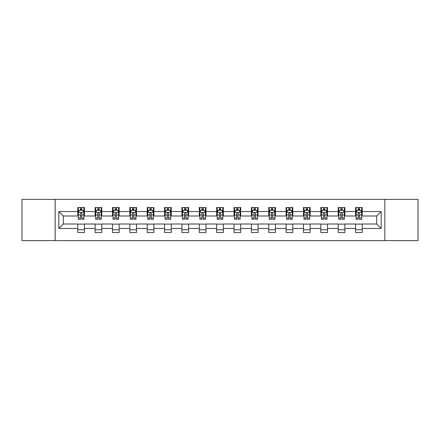<?xml version="1.0" encoding="UTF-8"?>
<svg xmlns="http://www.w3.org/2000/svg" width="440" height="440" viewBox="0 0 440 440"><rect width="100%" height="100%" fill="white"/><g stroke="black" fill="none" stroke-linecap="round" stroke-linejoin="round"><path stroke-width="0.66" d="M384.835 240.592L418 240.592L418 199.408L384.835 199.408L384.835 240.592L55.165 240.592L55.165 199.408L22 199.408L22 240.592L55.165 240.592M384.835 199.408L55.165 199.408M362.241 211.541L362.241 207.477L355.564 207.477L355.564 211.541L344.877 211.541L344.877 207.477L338.201 207.477L338.201 211.541L327.514 211.541L327.514 207.477L320.837 207.477L320.837 211.541L310.151 211.541L310.151 207.477L303.474 207.477L303.474 211.541L292.787 211.541L292.787 207.477L286.11 207.477L286.11 211.541L275.429 211.541L275.429 207.477L268.747 207.477L268.747 211.541L258.065 211.541L258.065 207.477L251.389 207.477L251.389 211.541L240.702 211.541L240.702 207.477L234.025 207.477L234.025 211.541L223.339 211.541L223.339 207.477L216.662 207.477L216.662 211.541L205.975 211.541L205.975 207.477L199.298 207.477L199.298 211.541L188.612 211.541L188.612 207.477L181.935 207.477L181.935 211.541L171.254 211.541L171.254 207.477L164.571 207.477L164.571 211.541L153.89 211.541L153.89 207.477L147.213 207.477L147.213 211.541L136.526 211.541L136.526 207.477L129.85 207.477L129.85 211.541L119.163 211.541L119.163 207.477L112.486 207.477L112.486 211.541L101.8 211.541L101.8 207.477L95.123 207.477L95.123 211.541L84.436 211.541L84.436 207.477L77.759 207.477L77.759 211.541L58.839 211.541L58.839 228.459L63.294 224.004L77.759 224.004L77.759 232.524L84.436 232.524L84.436 224.004L95.123 224.004L95.123 232.524L101.8 232.524L101.8 224.004L112.486 224.004L112.486 232.524L119.163 232.524L119.163 224.004L129.85 224.004L129.85 232.524L136.526 232.524L136.526 224.004L147.213 224.004L147.213 232.524L153.89 232.524L153.89 224.004L164.571 224.004L164.571 232.524L171.254 232.524L171.254 224.004L181.935 224.004L181.935 232.524L188.612 232.524L188.612 224.004L199.298 224.004L199.298 232.524L205.975 232.524L205.975 224.004L216.662 224.004L216.662 232.524L223.339 232.524L223.339 224.004L234.025 224.004L234.025 232.524L240.702 232.524L240.702 224.004L251.389 224.004L251.389 232.524L258.065 232.524L258.065 224.004L268.747 224.004L268.747 232.524L275.429 232.524L275.429 224.004L286.11 224.004L286.11 232.524L292.787 232.524L292.787 224.004L303.474 224.004L303.474 232.524L310.151 232.524L310.151 224.004L320.837 224.004L320.837 232.524L327.514 232.524L327.514 224.004L338.201 224.004L338.201 232.524L344.877 232.524L344.877 224.004L355.564 224.004L355.564 232.524L362.241 232.524L362.241 224.004L376.706 224.004L376.706 215.996L362.241 215.996L362.241 211.541L381.161 211.541L381.161 228.459L362.241 228.459M355.564 228.459L344.877 228.459M338.201 228.459L327.514 228.459M320.837 228.459L310.151 228.459M303.474 228.459L292.787 228.459M286.11 228.459L275.429 228.459M268.747 228.459L258.065 228.459M251.389 228.459L240.702 228.459M234.025 228.459L223.339 228.459M216.662 228.459L205.975 228.459M199.298 228.459L188.612 228.459M181.935 228.459L171.254 228.459M164.571 228.459L153.89 228.459M147.213 228.459L136.526 228.459M129.85 228.459L119.163 228.459M112.486 228.459L101.8 228.459M95.123 228.459L84.436 228.459M77.759 228.459L58.839 228.459M355.564 211.541L355.564 215.996L344.877 215.996L344.877 211.541M338.201 211.541L338.201 215.996L327.514 215.996L327.514 211.541M320.837 211.541L320.837 215.996L310.151 215.996L310.151 211.541M303.474 211.541L303.474 215.996L292.787 215.996L292.787 211.541M286.11 211.541L286.11 215.996L275.429 215.996L275.429 211.541M268.747 211.541L268.747 215.996L258.065 215.996L258.065 211.541M251.389 211.541L251.389 215.996L240.702 215.996L240.702 211.541M234.025 211.541L234.025 215.996L223.339 215.996L223.339 211.541M216.662 211.541L216.662 215.996L205.975 215.996L205.975 211.541M199.298 211.541L199.298 215.996L188.612 215.996L188.612 211.541M181.935 211.541L181.935 215.996L171.254 215.996L171.254 211.541M164.571 211.541L164.571 215.996L153.89 215.996L153.89 211.541M147.213 211.541L147.213 215.996L136.526 215.996L136.526 211.541M129.85 211.541L129.85 215.996L119.163 215.996L119.163 211.541M112.486 211.541L112.486 215.996L101.8 215.996L101.8 211.541M95.123 211.541L95.123 215.996L84.436 215.996L84.436 211.541M77.759 211.541L77.759 215.996L63.294 215.996L58.839 211.541M63.294 215.996L63.294 224.004M381.161 228.459L376.706 224.004M376.706 215.996L381.161 211.541M77.759 210.26L78.314 210.26M80.432 210.26L81.769 210.26M83.88 210.26L84.436 210.26M77.759 215.881L78.314 215.881M80.432 215.881L81.769 215.881M83.88 215.881L84.436 215.881M77.759 224.12L84.436 224.12M77.759 229.74L84.436 229.74M95.123 224.12L101.8 224.12M95.123 229.74L101.8 229.74M95.123 210.26L95.678 210.26M97.796 210.26L99.132 210.26M101.244 210.26L101.8 210.26M95.123 215.881L95.678 215.881M97.796 215.881L99.132 215.881M101.244 215.881L101.8 215.881M112.486 224.12L119.163 224.12M112.486 229.74L119.163 229.74M112.486 210.26L113.042 210.26M115.159 210.26L116.49 210.26M118.608 210.26L119.163 210.26M112.486 215.881L113.042 215.881M115.159 215.881L116.49 215.881M118.608 215.881L119.163 215.881M129.85 224.12L136.526 224.12M129.85 229.74L136.526 229.74M129.85 210.26L130.405 210.26M132.517 210.26L133.854 210.26M135.971 210.26L136.526 210.26M129.85 215.881L130.405 215.881M132.517 215.881L133.854 215.881M135.971 215.881L136.526 215.881M147.213 224.12L153.89 224.12M147.213 229.74L153.89 229.74M147.213 210.26L147.769 210.26M149.881 210.26L151.217 210.26M153.335 210.26L153.89 210.26M147.213 215.881L147.769 215.881M149.881 215.881L151.217 215.881M153.335 215.881L153.89 215.881M164.571 224.12L171.254 224.12M164.571 229.74L171.254 229.74M164.571 210.26L165.132 210.26M167.244 210.26L168.581 210.26M170.693 210.26L171.254 210.26M164.571 215.881L165.132 215.881M167.244 215.881L168.581 215.881M170.693 215.881L171.254 215.881M181.935 224.12L188.612 224.12M181.935 229.74L188.612 229.74M181.935 210.26L182.49 210.26M184.608 210.26L185.944 210.26M188.056 210.26L188.612 210.26M181.935 215.881L182.49 215.881M184.608 215.881L185.944 215.881M188.056 215.881L188.612 215.881M199.298 224.12L205.975 224.12M199.298 229.74L205.975 229.74M199.298 210.26L199.854 210.26M201.971 210.26L203.308 210.26M205.42 210.26L205.975 210.26M199.298 215.881L199.854 215.881M201.971 215.881L203.308 215.881M205.42 215.881L205.975 215.881M216.662 224.12L223.339 224.12M216.662 229.74L223.339 229.74M216.662 210.26L217.217 210.26M219.335 210.26L220.666 210.26M222.783 210.26L223.339 210.26M216.662 215.881L217.217 215.881M219.335 215.881L220.666 215.881M222.783 215.881L223.339 215.881M234.025 224.12L240.702 224.12M234.025 229.74L240.702 229.74M234.025 210.26L234.581 210.26M236.693 210.26L238.029 210.26M240.147 210.26L240.702 210.26M234.025 215.881L234.581 215.881M236.693 215.881L238.029 215.881M240.147 215.881L240.702 215.881M251.389 224.12L258.065 224.12M251.389 229.74L258.065 229.74M251.389 210.26L251.944 210.26M254.056 210.26L255.393 210.26M257.51 210.26L258.065 210.26M251.389 215.881L251.944 215.881M254.056 215.881L255.393 215.881M257.51 215.881L258.065 215.881M268.747 224.12L275.429 224.12M268.747 229.74L275.429 229.74M268.747 210.26L269.308 210.26M271.42 210.26L272.756 210.26M274.868 210.26L275.429 210.26M268.747 215.881L269.308 215.881M271.42 215.881L272.756 215.881M274.868 215.881L275.429 215.881M286.11 224.12L292.787 224.12M286.11 229.74L292.787 229.74M286.11 210.26L286.666 210.26M288.783 210.26L290.12 210.26M292.232 210.26L292.787 210.26M286.11 215.881L286.666 215.881M288.783 215.881L290.12 215.881M292.232 215.881L292.787 215.881M303.474 224.12L310.151 224.12M303.474 229.74L310.151 229.74M303.474 210.26L304.029 210.26M306.147 210.26L307.483 210.26M309.595 210.26L310.151 210.26M303.474 215.881L304.029 215.881M306.147 215.881L307.483 215.881M309.595 215.881L310.151 215.881M320.837 224.12L327.514 224.12M320.837 229.74L327.514 229.74M320.837 210.26L321.393 210.26M323.51 210.26L324.841 210.26M326.959 210.26L327.514 210.26M320.837 215.881L321.393 215.881M323.51 215.881L324.841 215.881M326.959 215.881L327.514 215.881M338.201 224.12L344.877 224.12M338.201 229.74L344.877 229.74M338.201 210.26L338.756 210.26M340.868 210.26L342.205 210.26M344.322 210.26L344.877 210.26M338.201 215.881L338.756 215.881M340.868 215.881L342.205 215.881M344.322 215.881L344.877 215.881M355.564 224.12L362.241 224.12M355.564 229.74L362.241 229.74M355.564 210.26L356.12 210.26M358.232 210.26L359.568 210.26M361.686 210.26L362.241 210.26M355.564 215.881L356.12 215.881M358.232 215.881L359.568 215.881M361.686 215.881L362.241 215.881M81.769 208.929L80.432 208.929M83.88 217.938L81.769 217.938L81.769 219.335L83.88 219.335L83.88 212.542L82.77 210.315L79.431 210.315L78.314 212.542L78.314 219.335L80.432 219.335L80.432 217.938L78.314 217.938M78.314 212.542L78.314 207.477M83.88 212.542L83.88 207.477M80.432 210.315L80.432 207.477M81.769 207.477L81.769 210.315M81.769 217.938L81.769 213.378C81.323 212.52 80.878 212.52 80.432 213.378L80.432 217.938M99.132 208.929L97.796 208.929M101.244 217.938L99.132 217.938L99.132 219.335L101.244 219.335L101.244 212.542L100.133 210.315L96.795 210.315L95.678 212.542L95.678 219.335L97.796 219.335L97.796 217.938L95.678 217.938M95.678 212.542L95.678 207.477M101.244 212.542L101.244 207.477M97.796 210.315L97.796 207.477M99.132 207.477L99.132 210.315M99.132 217.938L99.132 213.378C98.687 212.52 98.241 212.52 97.796 213.378L97.796 217.938M116.49 208.929L115.159 208.929M118.608 217.938L116.49 217.938L116.49 219.335L118.608 219.335L118.608 212.542L117.497 210.315L114.153 210.315L113.042 212.542L113.042 219.335L115.159 219.335L115.159 217.938L113.042 217.938M113.042 212.542L113.042 207.477M118.608 212.542L118.608 207.477M115.159 210.315L115.159 207.477M116.49 207.477L116.49 210.315M116.49 217.938L116.49 213.378C116.05 212.52 115.605 212.52 115.159 213.378L115.159 217.938M133.854 208.929L132.517 208.929M135.971 217.938L133.854 217.938L133.854 219.335L135.971 219.335L135.971 212.542L134.855 210.315L131.516 210.315L130.405 212.542L130.405 219.335L132.517 219.335L132.517 217.938L130.405 217.938M130.405 212.542L130.405 207.477M135.971 212.542L135.971 207.477M132.517 210.315L132.517 207.477M133.854 207.477L133.854 210.315M133.854 217.938L133.854 213.378C133.408 212.52 132.963 212.52 132.517 213.378L132.517 217.938M151.217 208.929L149.881 208.929M153.335 217.938L151.217 217.938L151.217 219.335L153.335 219.335L153.335 212.542L152.218 210.315L148.88 210.315L147.769 212.542L147.769 219.335L149.881 219.335L149.881 217.938L147.769 217.938M147.769 212.542L147.769 207.477M153.335 212.542L153.335 207.477M149.881 210.315L149.881 207.477M151.217 207.477L151.217 210.315M151.217 217.938L151.217 213.378C150.772 212.52 150.326 212.52 149.881 213.378L149.881 217.938M168.581 208.929L167.244 208.929M170.693 217.938L168.581 217.938L168.581 219.335L170.693 219.335L170.693 212.542L169.582 210.315L166.243 210.315L165.132 212.542L165.132 219.335L167.244 219.335L167.244 217.938L165.132 217.938M165.132 212.542L165.132 207.477M170.693 212.542L170.693 207.477M167.244 210.315L167.244 207.477M168.581 207.477L168.581 210.315M168.581 217.938L168.581 213.378C168.135 212.52 167.69 212.52 167.244 213.378L167.244 217.938M185.944 208.929L184.608 208.929M188.056 217.938L185.944 217.938L185.944 219.335L188.056 219.335L188.056 212.542L186.945 210.315L183.607 210.315L182.49 212.542L182.49 219.335L184.608 219.335L184.608 217.938L182.49 217.938M182.49 212.542L182.49 207.477M188.056 212.542L188.056 207.477M184.608 210.315L184.608 207.477M185.944 207.477L185.944 210.315M185.944 217.938L185.944 213.378C185.499 212.52 185.053 212.52 184.608 213.378L184.608 217.938M203.308 208.929L201.971 208.929M205.42 217.938L203.308 217.938L203.308 219.335L205.42 219.335L205.42 212.542L204.309 210.315L200.97 210.315L199.854 212.542L199.854 219.335L201.971 219.335L201.971 217.938L199.854 217.938M199.854 212.542L199.854 207.477M205.42 212.542L205.42 207.477M201.971 210.315L201.971 207.477M203.308 207.477L203.308 210.315M203.308 217.938L203.308 213.378C202.862 212.52 202.417 212.52 201.971 213.378L201.971 217.938M220.666 208.929L219.335 208.929M222.783 217.938L220.666 217.938L220.666 219.335L222.783 219.335L222.783 212.542L221.672 210.315L218.328 210.315L217.217 212.542L217.217 219.335L219.335 219.335L219.335 217.938L217.217 217.938M217.217 212.542L217.217 207.477M222.783 212.542L222.783 207.477M219.335 210.315L219.335 207.477M220.666 207.477L220.666 210.315M220.666 217.938L220.666 213.378C220.226 212.52 219.78 212.52 219.335 213.378L219.335 217.938M238.029 208.929L236.693 208.929M240.147 217.938L238.029 217.938L238.029 219.335L240.147 219.335L240.147 212.542L239.03 210.315L235.691 210.315L234.581 212.542L234.581 219.335L236.693 219.335L236.693 217.938L234.581 217.938M234.581 212.542L234.581 207.477M240.147 212.542L240.147 207.477M236.693 210.315L236.693 207.477M238.029 207.477L238.029 210.315M238.029 217.938L238.029 213.378C237.584 212.52 237.138 212.52 236.693 213.378L236.693 217.938M255.393 208.929L254.056 208.929M257.51 217.938L255.393 217.938L255.393 219.335L257.51 219.335L257.51 212.542L256.394 210.315L253.055 210.315L251.944 212.542L251.944 219.335L254.056 219.335L254.056 217.938L251.944 217.938M251.944 212.542L251.944 207.477M257.51 212.542L257.51 207.477M254.056 210.315L254.056 207.477M255.393 207.477L255.393 210.315M255.393 217.938L255.393 213.378C254.947 212.52 254.502 212.52 254.056 213.378L254.056 217.938M272.756 208.929L271.42 208.929M274.868 217.938L272.756 217.938L272.756 219.335L274.868 219.335L274.868 212.542L273.757 210.315L270.419 210.315L269.308 212.542L269.308 219.335L271.42 219.335L271.42 217.938L269.308 217.938M269.308 212.542L269.308 207.477M274.868 212.542L274.868 207.477M271.42 210.315L271.42 207.477M272.756 207.477L272.756 210.315M272.756 217.938L272.756 213.378C272.311 212.52 271.865 212.52 271.42 213.378L271.42 217.938M290.12 208.929L288.783 208.929M292.232 217.938L290.12 217.938L290.12 219.335L292.232 219.335L292.232 212.542L291.12 210.315L287.782 210.315L286.666 212.542L286.666 219.335L288.783 219.335L288.783 217.938L286.666 217.938M286.666 212.542L286.666 207.477M292.232 212.542L292.232 207.477M288.783 210.315L288.783 207.477M290.12 207.477L290.12 210.315M290.12 217.938L290.12 213.378C289.674 212.52 289.229 212.52 288.783 213.378L288.783 217.938M307.483 208.929L306.147 208.929M309.595 217.938L307.483 217.938L307.483 219.335L309.595 219.335L309.595 212.542L308.484 210.315L305.145 210.315L304.029 212.542L304.029 219.335L306.147 219.335L306.147 217.938L304.029 217.938M304.029 212.542L304.029 207.477M309.595 212.542L309.595 207.477M306.147 210.315L306.147 207.477M307.483 207.477L307.483 210.315M307.483 217.938L307.483 213.378C307.038 212.52 306.592 212.52 306.147 213.378L306.147 217.938M324.841 208.929L323.51 208.929M326.959 217.938L324.841 217.938L324.841 219.335L326.959 219.335L326.959 212.542L325.848 210.315L322.504 210.315L321.393 212.542L321.393 219.335L323.51 219.335L323.51 217.938L321.393 217.938M321.393 212.542L321.393 207.477M326.959 212.542L326.959 207.477M323.51 210.315L323.51 207.477M324.841 207.477L324.841 210.315M324.841 217.938L324.841 213.378C324.401 212.52 323.956 212.52 323.51 213.378L323.51 217.938M342.205 208.929L340.868 208.929M344.322 217.938L342.205 217.938L342.205 219.335L344.322 219.335L344.322 212.542L343.206 210.315L339.867 210.315L338.756 212.542L338.756 219.335L340.868 219.335L340.868 217.938L338.756 217.938M338.756 212.542L338.756 207.477M344.322 212.542L344.322 207.477M340.868 210.315L340.868 207.477M342.205 207.477L342.205 210.315M342.205 217.938L342.205 213.378C341.759 212.52 341.314 212.52 340.868 213.378L340.868 217.938M359.568 208.929L358.232 208.929M361.686 217.938L359.568 217.938L359.568 219.335L361.686 219.335L361.686 212.542L360.569 210.315L357.231 210.315L356.12 212.542L356.12 219.335L358.232 219.335L358.232 217.938L356.12 217.938M356.12 212.542L356.12 207.477M361.686 212.542L361.686 207.477M358.232 210.315L358.232 207.477M359.568 207.477L359.568 210.315M359.568 217.938L359.568 213.378C359.123 212.52 358.677 212.52 358.232 213.378L358.232 217.938M83.853 212.487L78.347 212.487M78.314 210.452L79.365 210.452M82.836 210.452L83.88 210.452M80.432 214.951L78.314 214.951M83.88 214.951L81.769 214.951M81.769 209.632L80.432 209.632M101.217 212.487L95.706 212.487M95.678 210.452L96.729 210.452M100.199 210.452L101.244 210.452M97.796 214.951L95.678 214.951M101.244 214.951L99.132 214.951M99.132 209.632L97.796 209.632M118.58 212.487L113.069 212.487M113.042 210.452L114.087 210.452M117.563 210.452L118.608 210.452M115.159 214.951L113.042 214.951M118.608 214.951L116.49 214.951M116.49 209.632L115.159 209.632M135.944 212.487L130.433 212.487M130.405 210.452L131.45 210.452M134.926 210.452L135.971 210.452M132.517 214.951L130.405 214.951M135.971 214.951L133.854 214.951M133.854 209.632L132.517 209.632M153.307 212.487L147.796 212.487M147.769 210.452L148.814 210.452M152.284 210.452L153.335 210.452M149.881 214.951L147.769 214.951M153.335 214.951L151.217 214.951M151.217 209.632L149.881 209.632M170.665 212.487L165.16 212.487M165.132 210.452L166.177 210.452M169.648 210.452L170.693 210.452M167.244 214.951L165.132 214.951M170.693 214.951L168.581 214.951M168.581 209.632L167.244 209.632M188.029 212.487L182.518 212.487M182.49 210.452L183.541 210.452M187.011 210.452L188.056 210.452M184.608 214.951L182.49 214.951M188.056 214.951L185.944 214.951M185.944 209.632L184.608 209.632M205.392 212.487L199.881 212.487M199.854 210.452L200.899 210.452M204.375 210.452L205.42 210.452M201.971 214.951L199.854 214.951M205.42 214.951L203.308 214.951M203.308 209.632L201.971 209.632M222.756 212.487L217.245 212.487M217.217 210.452L218.262 210.452M221.738 210.452L222.783 210.452M219.335 214.951L217.217 214.951M222.783 214.951L220.666 214.951M220.666 209.632L219.335 209.632M240.119 212.487L234.608 212.487M234.581 210.452L235.626 210.452M239.102 210.452L240.147 210.452M236.693 214.951L234.581 214.951M240.147 214.951L238.029 214.951M238.029 209.632L236.693 209.632M257.483 212.487L251.972 212.487M251.944 210.452L252.989 210.452M256.46 210.452L257.51 210.452M254.056 214.951L251.944 214.951M257.51 214.951L255.393 214.951M255.393 209.632L254.056 209.632M274.841 212.487L269.335 212.487M269.308 210.452L270.353 210.452M273.823 210.452L274.868 210.452M271.42 214.951L269.308 214.951M274.868 214.951L272.756 214.951M272.756 209.632L271.42 209.632M292.204 212.487L286.693 212.487M286.666 210.452L287.716 210.452M291.187 210.452L292.232 210.452M288.783 214.951L286.666 214.951M292.232 214.951L290.12 214.951M290.12 209.632L288.783 209.632M309.568 212.487L304.057 212.487M304.029 210.452L305.074 210.452M308.55 210.452L309.595 210.452M306.147 214.951L304.029 214.951M309.595 214.951L307.483 214.951M307.483 209.632L306.147 209.632M326.931 212.487L321.42 212.487M321.393 210.452L322.438 210.452M325.914 210.452L326.959 210.452M323.51 214.951L321.393 214.951M326.959 214.951L324.841 214.951M324.841 209.632L323.51 209.632M344.295 212.487L338.784 212.487M338.756 210.452L339.801 210.452M343.272 210.452L344.322 210.452M340.868 214.951L338.756 214.951M344.322 214.951L342.205 214.951M342.205 209.632L340.868 209.632M361.653 212.487L356.147 212.487M356.12 210.452L357.165 210.452M360.635 210.452L361.686 210.452M358.232 214.951L356.12 214.951M361.686 214.951L359.568 214.951M359.568 209.632L358.232 209.632"/></g></svg>
